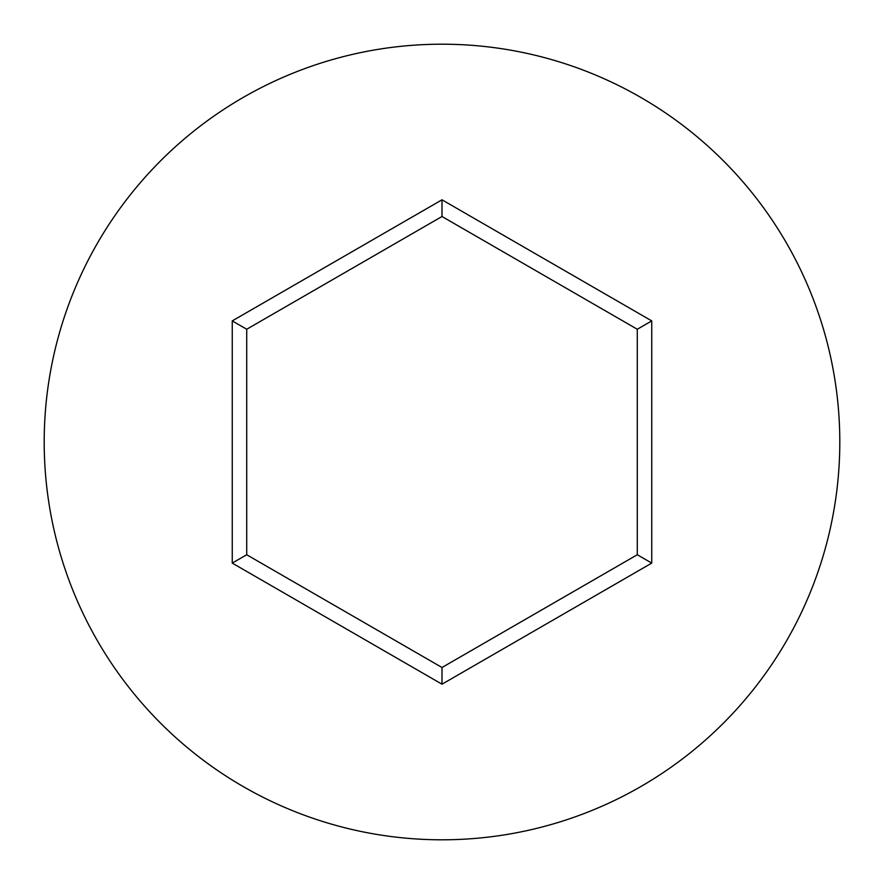 <?xml version="1.0" encoding="UTF-8"?>
<svg xmlns="http://www.w3.org/2000/svg" width="884" height="884" viewBox="0 0 884 884"><rect width="100%" height="100%" fill="white"/><g stroke="black" fill="none" stroke-linecap="round" stroke-linejoin="round"><path stroke-width="1.33" d="M839.8 442A397.8 397.8 0 0 0 442 44.2A397.8 397.8 0 0 0 44.2 442A397.8 397.8 0 0 0 442 839.8A397.8 397.8 0 0 0 839.8 442M442 684.194L232.249 563.097L232.249 320.903L442 199.806L651.751 320.903L651.751 563.097L442 684.194L442 667.497L637.287 554.743L637.287 329.257L442 216.503L246.713 329.257L246.713 554.743L442 667.497M651.751 563.097L637.287 554.743M637.287 329.257L651.751 320.903M442 216.503L442 199.806M246.713 329.257L232.249 320.903M232.249 563.097L246.713 554.743"/></g></svg>
